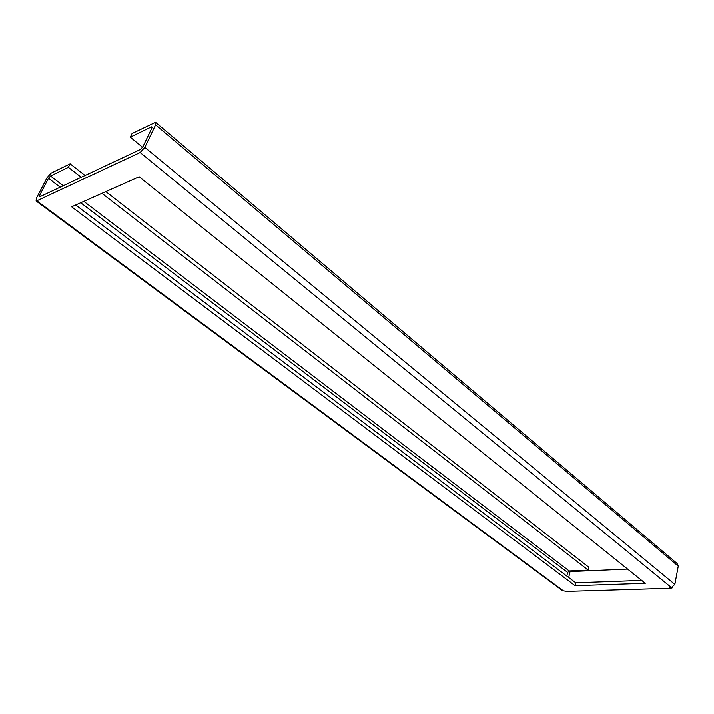 <?xml version="1.0" encoding="UTF-8"?>
<svg xmlns="http://www.w3.org/2000/svg" width="714" height="714" viewBox="0 0 714 714"><rect width="100%" height="100%" fill="white"/><g stroke="black" fill="none" stroke-linecap="round" stroke-linejoin="round"><path stroke-width="1.07" d="M156.063 122.674L677.086 563.516L678.246 566.175L674.846 584.418L671.374 587.568L140.14 152.51L36.833 200.821L563.408 590.897L567.086 591.433M671.374 587.568L669.919 587.613L670.741 588.282L672.597 587.783L672.883 587.122M575.065 585.721L71.632 206.81L139.176 176.777L645.286 583.329L575.065 585.721L575.725 582.82L75.684 205.007M641.699 580.446L575.725 582.82M152.055 127.529L151.306 126.905L151.823 126.78L151.85 128.065L142.871 146.816L140.533 149.387L39.806 196.778L39.538 195.582L48.463 178.286L50.515 176.01L68.357 167.317L70.124 163.836L85.082 175.474M568.701 577.519L570.049 571.628L627.588 569.112M563.408 590.897L561.989 590.317M566.818 576.091L567.648 572.467L569.219 571.004L588.256 570.156L101.941 193.333M105.824 191.602L588.889 567.309L588.256 570.156M70.124 163.836L51.113 173.154L47.026 177.706L36.316 198.421L36.111 200.982L36.833 200.821M81.226 177.286L68.357 167.317M151.306 126.905L130.287 137.142L142.613 147.289M140.14 152.51L144.835 147.361L155.616 124.807L155.563 122.255L132.063 133.5L130.287 137.142M565.506 591.478L670.741 588.282M50.515 176.01L63.287 185.729M83.833 201.384L569.219 571.004M48.463 178.286L60.19 187.184M80.709 202.767L567.648 572.467M39.538 195.582L40.627 196.395M678.246 566.175L155.616 124.807M674.846 584.418L144.835 147.361M36.111 200.982L562.543 590.728"/></g></svg>
